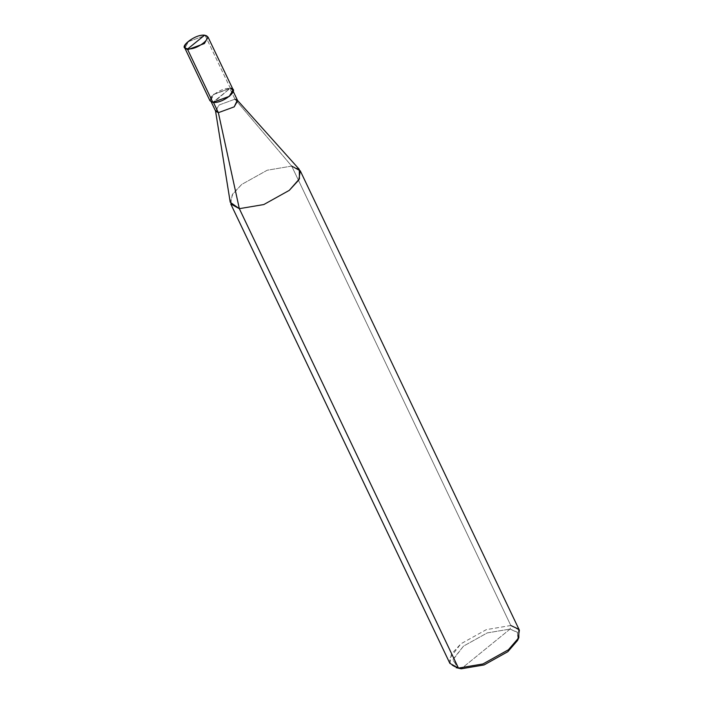 <?xml version="1.0" encoding="UTF-8"?>
<svg xmlns="http://www.w3.org/2000/svg" width="704" height="704" viewBox="0 0 704 704"><rect width="100%" height="100%" fill="white"/><g stroke="black" fill="none" stroke-linecap="round" stroke-linejoin="round"><path stroke-width="0.53" stroke-dasharray="3.52 2.64" d="M209.994 100.804L213.655 94.292L230.305 88.185L205.163 35.482L188.514 41.589L184.853 48.101L188.514 41.589L205.163 35.482L208.023 37.057L204.477 35.306L205.163 35.482L230.305 88.185L212.854 102.379L230.305 88.185L213.655 94.292L210.566 97.601M230.305 88.185L233.156 89.76M215.653 111.179L219.129 104.984L234.942 99.185L229.865 88.537L214.051 94.336L210.575 100.531L213.286 102.027C203.122 101.182 220.616 86.953 229.865 88.537L213.479 102.432L213.286 102.027L229.099 96.228L232.584 90.033L229.865 88.537C240.029 89.382 222.534 103.611 213.286 102.027L229.865 88.537L234.942 99.185L291.685 166.091L510.814 625.504L510.083 629.059L461.217 668.8L510.083 629.059L487.238 632.914L463.47 646.149L453.024 659.305L457.6 667.964M230.234 202.277L232.927 193.644L241.736 184.413L267.212 170.227L291.685 166.091L234.942 99.185L237.662 100.681M449.882 663.37L451.334 654.21L460.865 643.826L486.341 629.64L510.814 625.504L291.685 166.091L299.279 169.347M518.1 639.109L517.229 632.157L510.083 629.059L510.814 625.504L519.385 630.221M458.955 668.386L452.848 660L463.47 646.149L487.238 632.914L510.083 629.059L517.554 632.57L517.572 640.429M234.942 99.185L219.129 104.984L215.53 110.924M291.685 166.091L267.212 170.227L241.736 184.413L232.206 194.797L230.754 203.958M510.814 625.504L486.341 629.64L460.865 643.826L449.495 658.662L450.56 664.47L456.034 667.638M232.584 90.033L233.262 91.458M210.575 100.531L211.253 101.957"/><path stroke-width="1.06" d="M210.566 97.601L187.713 49.676L187.898 48.787L204.477 35.306C214.632 36.15 197.146 50.371 187.898 48.787C197.146 50.371 214.632 36.15 204.477 35.306L205.163 35.482L204.477 35.306L187.898 48.787C177.734 47.942 195.219 33.722 204.477 35.306C195.219 33.722 177.734 47.942 187.898 48.787L187.713 49.676L204.362 43.569L208.023 37.057L204.362 43.569L187.713 49.676L184.853 48.101L187.713 49.676L212.854 102.379C222.587 104.051 240.997 89.074 230.305 88.185M233.156 89.76L229.504 96.272L212.854 102.379L209.994 100.804L184.853 48.101C180.55 45.945 195.8 33.862 204.811 35.2L208.023 37.057L233.156 89.76M457.6 667.964L461.217 668.8L458.462 668.087L239.334 208.674L218.363 112.675L213.286 102.027L218.363 112.675L234.186 106.867L237.345 100.214L234.942 99.185M233.262 91.458L237.662 100.681L234.186 106.867L218.363 112.675L215.653 111.179L211.253 101.957M237.345 100.214L299.279 169.347L299.438 178.825L289.282 190.362L263.806 204.547L239.334 208.674L263.806 204.547L289.282 190.362L298.813 179.978L300.256 170.808L291.685 166.091M300.256 170.808L519.385 630.221L517.942 639.39L508.411 649.774L482.935 663.96L458.462 668.087L482.935 663.96L508.411 649.774L518.83 637.692L518.822 629.27L510.814 625.504M518.83 637.692L517.572 640.429L507.839 651.702L484.062 664.946L461.217 668.8L484.062 664.946L507.839 651.702L518.1 639.109M215.486 110.642L218.363 112.675L239.334 208.674L230.234 202.277L215.486 110.642M230.754 203.958L239.334 208.674L458.462 668.087L449.882 663.37L230.754 203.958M456.034 667.638L461.217 668.8L456.034 667.638"/></g></svg>
